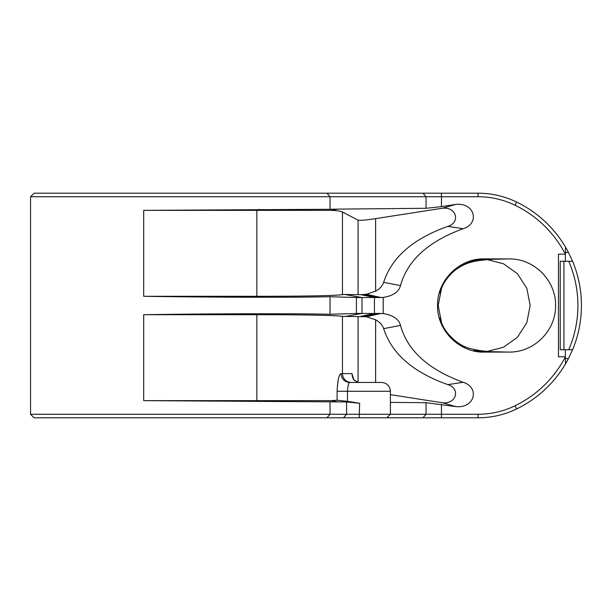 <?xml version="1.0" encoding="UTF-8"?>
<svg xmlns="http://www.w3.org/2000/svg" width="611" height="611" viewBox="0 0 611 611"><rect width="100%" height="100%" fill="white"/><g stroke="black" fill="none" stroke-linecap="round" stroke-linejoin="round"><path stroke-width="0.92" d="M326.954 193.198L330.039 196.734L30.55 196.734L34.086 193.198L478.054 193.198A88.427 88.427 0 0 1 516.601 202.042A114.952 114.952 0 0 1 565.526 247.142L565.404 254.214A111.416 111.416 0 0 0 515.058 205.227A84.891 84.891 0 0 0 478.054 196.734L441.455 196.734L441.455 206.633L426.043 208.29L337.677 209.115L331.177 210.36C336.913 210.566 340.678 211.123 342.466 212.04L358.069 220.097C359.948 220.602 365.798 220.12 375.62 218.639L442.471 208.229L455.806 204.395C474.938 202.401 479.94 223.634 463.161 228.713C428.403 241.391 407.522 260.347 400.495 285.581L383.655 282.358C391.697 257.346 413.105 238.68 447.878 226.368L463.161 228.713M565.526 363.858A114.952 114.952 0 0 1 516.601 408.958A88.427 88.427 0 0 1 478.054 417.802L34.086 417.802L30.55 414.266L478.054 414.266A84.891 84.891 0 0 0 515.058 405.773A111.416 111.416 0 0 0 565.404 356.786L565.526 363.858A114.952 114.952 0 0 0 568.467 358.558L572.599 349.713L563.938 349.713L563.938 261.287L572.599 261.287A114.952 114.952 0 0 1 572.599 349.713A114.952 114.952 0 0 0 572.599 261.287L568.467 252.442A114.952 114.952 0 0 0 565.526 247.142M381.195 297.58L366.409 294.258L360.925 294.708L344.696 294.464L362.018 297.542L383.204 297.458C393.094 295.816 398.853 291.859 400.495 285.581M455.806 204.395L441.455 206.633M565.404 356.786L558.454 356.786L558.454 254.214L565.404 254.214M390.391 402.382L426.043 402.71L455.806 406.605L442.471 402.771L390.391 394.66M383.204 297.458L383.204 313.542C393.094 315.184 398.853 319.141 400.495 325.419C407.522 350.653 428.403 369.609 463.161 382.287C479.94 387.366 474.938 408.599 455.806 406.605M484.172 258.904L508.94 258.904C535.16 258.568 556.14 281.488 555.544 305.5C556.14 329.512 535.16 352.432 508.94 352.096L484.172 352.096C460.083 352.921 436.911 330.941 437.575 305.5C436.911 280.059 460.083 258.079 484.172 258.904L471.875 262.012C473.892 261.264 479.299 260.446 488.082 259.568L494.322 259.232M487.349 351.371L503.487 347.231L517.395 337.295L526.819 322.7L530.157 305.5L526.819 288.3L517.395 273.705L503.487 263.769L487.349 259.629M471.875 262.012C464.543 263.883 458.029 267.427 452.339 272.643C444.77 280.044 442.463 286.047 441.57 288.201L438.194 305.5L441.57 322.799C443.678 330.1 455.707 345.597 471.875 348.988L484.172 352.096M565.351 356.786L565.351 349.713M565.351 261.287L565.351 254.214M337.677 209.115L330.039 209.275L330.039 196.734L441.455 196.734L441.455 193.198M356.412 313.458L362.018 313.458L362.018 297.542L356.412 297.542L356.412 313.458L330.039 314.275C295.273 313.435 213.239 313.611 143.692 314.703L143.692 400.64L331.177 400.64L337.104 400.228L337.104 391.277C337.646 380.263 338.968 374.367 341.045 373.588L342.466 373.588L342.466 316.345C334.179 315.276 305.645 314.734 256.849 314.703L143.692 314.703M356.412 297.542L330.039 296.725C295.273 297.565 213.239 297.389 143.692 296.297L256.849 296.297C305.645 296.266 334.179 295.724 342.466 294.655L342.466 212.04M143.692 400.64L337.677 401.885L331.177 400.64M337.104 391.277L347.46 391.277C347.804 385.892 348.56 382.944 349.744 382.433L381.554 382.433C386.923 382.952 389.871 385.9 390.391 391.277L347.46 391.277L347.46 401.335L359.665 403.275L346.582 401.969L337.677 401.885M358.069 382.417L358.069 316.62L342.466 316.345M344.696 294.464L342.466 294.655M330.039 209.275L143.692 210.36L143.692 296.297M484.172 259.522A45.978 45.978 0 0 0 439.935 292.967M439.935 318.033A45.978 45.978 0 0 0 453.209 339.495M453.668 339.899A45.978 45.978 0 0 0 464.772 347.185M474.044 350.347A45.978 45.978 0 0 0 484.172 351.478M563.938 261.287L560.218 261.287L560.218 349.713L563.938 349.713M347.46 401.335L337.104 400.228M256.849 296.297L256.849 210.36L331.177 210.36M259.201 209.405L256.849 210.36L143.692 210.36M447.878 226.368C460.473 222.641 456.761 206.724 442.471 208.229M383.655 282.358C382.509 285.879 379.828 288.82 375.62 291.187L366.409 294.258M383.204 313.542L362.018 313.458L344.696 316.536M358.069 316.62L366.409 316.742L381.195 313.42M400.495 325.419L383.655 328.642C382.509 325.121 379.828 322.18 375.62 319.813L366.409 316.742M383.655 328.642C391.697 353.654 413.105 372.32 447.878 384.632L463.161 382.287M442.471 402.771C456.768 404.276 460.465 388.359 447.878 384.632M351.959 373.588L352.073 374.68C352.593 377.728 353.379 379.652 354.426 380.439L358.367 382.433L353.906 379.95L351.959 373.588L342.466 373.588A8.844 8.775 90 0 0 351.249 382.433M353.906 379.95A8.844 6.087 -41.6 0 1 354.426 380.439M365.943 382.433L358.367 382.433L365.943 382.433M349.744 382.433A8.844 8.691 90 0 1 341.045 373.588M516.601 408.958L515.058 405.773M516.601 202.042L515.058 205.227M441.455 404.367L441.455 417.802M508.94 258.904L492.222 259.316M508.94 352.096L492.222 351.684M478.054 193.198L478.054 196.734M422.965 193.198L426.043 196.734L426.043 208.29M330.039 296.725L330.039 314.275M330.039 401.725L330.039 414.266L326.954 417.802M346.582 401.969L346.582 414.266L343.497 417.802M426.043 402.71L426.043 414.266L422.965 417.802M565.526 358.558L568.467 358.558M568.467 252.442L565.526 252.442M568.757 349.713A111.416 111.416 0 0 0 568.757 261.287M478.054 417.802L478.054 414.266M359.199 417.802L359.665 403.275M259.201 401.595L256.849 400.64L256.849 314.703M374.428 297.542L374.428 313.458M375.986 313.275L360.925 316.292M379.034 313.275L363.591 316.368M375.62 291.187L375.62 218.639M375.62 382.433L375.62 319.813M358.069 294.38L358.069 220.097M363.591 294.632L379.034 297.725M375.986 297.725L360.925 294.708M494.33 351.768C494.093 351.638 484.187 351.883 471.875 348.988M30.55 196.734L30.55 414.266M386.855 417.802L390.391 414.266L390.391 391.277"/></g></svg>
